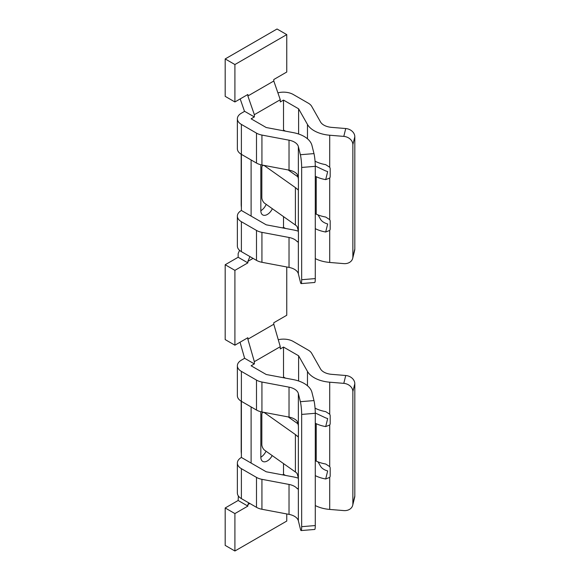 <?xml version="1.0" encoding="UTF-8"?>
<svg xmlns="http://www.w3.org/2000/svg" width="580" height="580" viewBox="0 0 580 580"><rect width="100%" height="100%" fill="white"/><g stroke="black" fill="none" stroke-linecap="round" stroke-linejoin="round"><path stroke-width="0.87" d="M260.833 164.763L260.833 210.729A9.164 5.292 120 0 0 266.191 204.356M260.833 210.729A9.164 5.292 120 0 0 262.733 214.926A9.164 5.292 120 0 0 272.375 208.735M315.274 228.643A27.499 15.877 0 0 0 325.692 232.007L329.715 230.434A4.582 3.705 -166.1 0 0 330.092 229.542A4.582 3.705 -166.1 0 0 330.187 228.817L330.187 221.335A4.582 3.705 -166.1 0 0 329.715 219.646L325.692 217.043A27.499 15.877 0 0 1 316.223 214.143L315.274 213.694M315.274 258.579A27.499 15.877 0 0 0 329.715 262.457L329.715 230.434M285.469 228.448L283.519 227.324L283.519 216.623M225.185 58.935L234.907 64.547L234.907 101.964L225.185 96.353L225.185 58.935L277.037 29L286.759 34.611L286.759 72.029L273.796 79.518L273.796 81.011L280.278 99.724L280.278 101.964L283.519 100.093L283.519 130.79M283.519 100.093L298.613 108.815L307.473 124.446A27.499 15.877 0 0 0 329.715 135.234L343.795 136.394A9.164 7.41 13.9 0 1 352.865 144.623L352.865 256.882A9.164 7.41 13.9 0 1 352.691 258.339L354.634 250.48A9.164 7.41 -166.1 0 0 354.815 249.023L354.815 136.764A9.164 7.41 -166.1 0 0 345.738 128.535L331.666 127.375A13.746 7.939 0 0 1 320.537 121.981L311.685 106.343A13.746 7.939 0 0 0 308.335 103.197L293.241 94.482A13.746 7.939 0 0 0 277.9 92.851M260.833 411.735L260.833 457.207A9.164 5.292 -60 0 0 266.024 451.204M272.194 455.575A9.164 5.292 -60 0 1 262.733 461.404A9.164 5.292 -60 0 1 260.833 457.207M289.021 514.373L261.935 509.262A13.746 7.939 180 0 1 256.49 507.326L241.389 498.611A13.746 7.939 180 0 1 237.365 493L237.365 463.065A13.746 7.939 0 0 0 241.389 468.676L256.49 477.391A13.746 7.939 0 0 0 261.935 479.326L289.021 484.438L289.021 514.373A13.746 7.939 0 0 1 298.359 520.797L300.368 528.924A9.164 1.058 85.3 0 0 301.121 530.57A9.164 1.058 85.3 0 0 301.665 526.676L315.274 525.553L315.274 413.293A9.164 1.058 -94.7 0 0 313.983 400.577L311.967 392.45A27.499 15.877 0 0 0 293.291 379.603L266.213 374.491L251.111 365.777L254.352 363.906L244.63 358.288L241.389 360.158A13.746 7.939 0 0 0 237.365 365.777A13.746 7.939 0 0 0 241.389 371.388L256.49 380.103A13.746 7.939 0 0 0 261.935 382.032L289.021 387.15A13.746 7.939 0 0 1 298.359 393.566L300.368 401.693A9.164 1.058 85.3 0 1 301.665 414.417L301.665 526.676M298.062 436.936L298.359 436.385A4.582 0.529 -94.7 0 0 298.424 435L298.424 427.518A4.582 0.529 -94.7 0 0 298.359 425.597L297.156 421.203A13.746 7.939 0 0 0 289.021 417.085L261.935 411.974A13.746 7.939 180 0 1 256.49 410.038L241.389 401.324L241.389 457.453A13.746 7.939 0 0 0 237.365 463.065M225.185 545.389L225.185 507.971L234.907 513.583L234.907 551L225.185 545.389M234.907 513.583L247.87 506.093L238.148 500.482L225.185 507.971M238.365 495.973L238.148 500.482M247.87 506.093L247.87 504.6L248.842 502.918M298.374 478.196A27.499 15.877 0 0 0 293.291 476.89L266.213 471.779L251.111 463.065L251.111 406.935M301.121 530.57L314.737 529.453A9.164 1.058 -94.7 0 0 315.274 525.553M241.389 371.388L241.389 401.324A13.746 7.939 180 0 1 237.365 395.712L237.365 365.777M241.389 457.453L251.111 463.065M298.359 477.985L298.359 436.385L297.156 436.174A13.746 7.939 0 0 0 295.401 434.579L295.401 471.997A13.746 7.939 0 0 1 297.156 473.592L298.359 477.985A4.582 0.529 -94.7 0 1 298.424 479.899L298.424 487.388A4.582 0.529 -94.7 0 1 298.359 488.766L298.359 520.797M298.178 423.987L288.209 416.933M263.291 412.228L262.776 412.467A4.582 2.363 64.8 0 0 261.834 414.562L261.834 444.498A4.582 2.363 64.8 0 0 264.726 450.29L295.401 471.997M262.776 412.467A4.582 2.363 64.8 0 1 264.726 412.873L295.401 434.579M298.062 489.324L298.359 488.766L297.156 488.563A13.746 7.939 0 0 0 289.021 484.438M286.759 513.945L286.759 521.065L234.907 551M283.519 463.587L283.519 474.288L285.469 475.419M315.274 505.542A27.499 15.877 0 0 0 329.715 509.428L343.795 510.588A9.164 7.41 -166.1 0 0 352.691 505.303A9.164 7.41 -166.1 0 0 352.865 503.853L352.865 391.594A9.164 7.41 -166.1 0 0 343.795 383.358L329.715 382.198A27.499 15.877 0 0 1 307.473 371.417L298.613 355.779L283.519 347.065L283.519 377L285.469 378.124M315.274 475.607A27.499 15.877 0 0 0 325.692 478.978L329.715 477.398A4.582 3.705 13.9 0 0 330.092 476.513A4.582 3.705 13.9 0 0 330.187 475.788L330.187 468.307A4.582 3.705 13.9 0 0 329.715 466.617L325.692 464.007A27.499 15.877 0 0 1 316.223 461.107L315.274 460.658M298.613 380.98L298.613 355.779M315.049 408.132A27.499 15.877 0 0 0 325.692 411.626L329.715 414.229A4.582 3.705 13.9 0 1 330.187 415.918L330.187 423.4A4.582 3.705 13.9 0 1 330.092 424.125A4.582 3.705 13.9 0 1 329.715 425.01L325.692 426.59A27.499 15.877 0 0 1 316.223 423.69L315.274 423.24M315.274 412.996L324.916 417.535A13.746 7.939 0 0 0 327.678 418.55L325.692 426.59M278.269 339.728A13.746 7.939 180 0 1 293.241 341.453L308.335 350.168A13.746 7.939 180 0 1 311.685 353.314L320.537 368.952A13.746 7.939 0 0 0 331.666 374.339L345.738 375.507A9.164 7.41 13.9 0 1 354.815 383.735L354.815 495.994A9.164 7.41 13.9 0 1 354.634 497.444L352.691 505.303M282.532 474.861L283.519 474.288M318.087 461.912L320.537 466.24A13.746 7.939 0 0 0 327.678 470.938L325.692 478.978M283.519 377.761L283.519 377M283.519 347.065L280.278 348.935L280.278 346.688L273.796 324.242L273.796 322.741L286.759 315.259L286.759 266.981M240.026 342.243L244.63 358.288M249.813 503.476L247.87 504.6M280.278 346.688L254.352 361.659L254.352 363.906M273.796 324.242L247.87 339.206L247.87 337.712L234.907 345.194L225.185 339.583L225.185 264.741L238.148 257.259L238.148 253.598L239.562 250.335M254.352 361.659L247.87 339.206M234.907 101.964L247.87 94.482L247.87 95.983L254.352 114.688L254.352 116.935L244.63 111.324L241.389 113.194A13.746 7.939 180 0 0 237.365 118.806A13.746 7.939 180 0 0 241.389 124.417L241.389 154.352A13.746 7.939 0 0 1 237.365 148.741L237.365 118.806M244.513 111.389L240.192 98.919M254.352 116.935L251.111 118.806L266.213 127.52L293.291 132.631A27.499 15.877 0 0 1 311.967 145.478L313.983 153.606A9.164 1.058 85.3 0 1 315.274 166.329L315.274 278.589A9.164 1.058 85.3 0 1 314.737 282.482L301.121 283.606A9.164 1.058 -94.7 0 0 301.665 279.712L301.665 167.453A9.164 1.058 -94.7 0 0 300.368 154.729L298.359 146.602A13.746 7.939 0 0 0 289.021 140.179L261.935 135.067A13.746 7.939 180 0 1 256.49 133.132L241.389 124.417M251.111 159.964L251.111 216.094L266.213 224.815L293.291 229.926A27.499 15.877 0 0 1 298.374 231.224M298.178 177.016L288.209 169.962M265.292 165.633L264.726 165.902A4.582 2.363 -115.2 0 0 262.776 165.496A4.582 2.363 -115.2 0 0 261.834 167.591L261.834 197.526A4.582 2.363 -115.2 0 0 264.726 203.319L295.401 225.033A13.746 7.939 0 0 1 297.156 226.628L298.359 231.014A4.582 0.529 85.3 0 1 298.424 232.935L298.424 240.417A4.582 0.529 85.3 0 1 298.359 241.802L298.359 273.825A13.746 7.939 0 0 0 289.021 267.409L261.935 262.29L261.935 232.355A13.746 7.939 180 0 1 256.49 230.427L241.389 221.712A13.746 7.939 180 0 1 237.365 216.094A13.746 7.939 180 0 1 241.389 210.482L241.389 154.352L256.49 163.067A13.746 7.939 0 0 0 261.935 165.003L289.021 170.114A13.746 7.939 0 0 1 297.156 174.239L298.359 178.633A4.582 0.529 85.3 0 1 298.424 180.547L298.424 188.029A4.582 0.529 85.3 0 1 298.359 189.413L298.062 189.972M264.726 165.902L295.401 187.608L295.401 225.033M298.359 231.014L298.359 189.413L297.156 189.203A13.746 7.939 0 0 0 295.401 187.608M251.111 216.094L241.389 210.482M237.365 216.094L237.365 246.029A13.746 7.939 0 0 0 241.389 251.648L256.49 260.362A13.746 7.939 0 0 0 261.935 262.29M298.388 241.49L297.156 241.592A13.746 7.939 0 0 0 289.021 237.474L261.935 232.355M297.156 241.592L298.359 241.802L298.062 242.353M298.359 273.825L300.368 281.952A9.164 1.058 -94.7 0 0 301.121 283.606M249.944 256.585L247.87 261.377L247.87 262.87L238.148 257.259M253.054 258.383L247.87 261.377M247.87 262.87L234.907 270.352L225.185 264.741M234.907 270.352L234.907 345.194M286.759 34.611L234.907 64.547M273.796 81.011L247.87 95.983M280.278 99.724L254.352 114.688M283.519 227.324L282.532 227.896M298.613 108.815L298.613 134.016M285.469 131.16L283.519 130.029M315.274 176.276L316.223 176.719A27.499 15.877 0 0 0 325.692 179.626L329.715 178.046A4.582 3.705 -166.1 0 0 330.092 177.161A4.582 3.705 -166.1 0 0 330.187 176.429L330.187 168.947A4.582 3.705 -166.1 0 0 329.715 167.257L325.692 164.655A27.499 15.877 0 0 1 315.049 161.167M315.274 166.032L324.916 170.571A13.746 7.939 0 0 0 327.678 171.578L325.692 179.626M352.691 258.339A9.164 7.41 13.9 0 1 343.795 263.617L329.715 262.457M325.692 232.007L327.678 223.967A13.746 7.939 0 0 1 320.537 219.276L318.087 214.941M241.389 207.72L241.186 205.117A7.33 4.234 -0 0 0 241.389 206.103M241.186 401.2L241.186 451.595A7.33 4.234 -0 0 0 241.389 452.581M261.935 509.262L261.935 479.326M256.49 507.326L256.49 477.391M241.389 468.676L241.389 498.611M289.021 417.085L289.021 387.15M298.359 425.597L298.359 393.566M261.935 411.974L261.935 382.032M256.49 410.038L256.49 380.103M297.156 436.174L298.388 436.073M265.292 412.605L264.726 412.873M297.156 488.563L298.388 488.462M315.274 413.293L301.665 414.417M300.368 401.693L313.983 400.577M329.715 509.428L329.715 477.398M307.473 385.751L307.473 371.417M329.715 414.229L329.715 382.198M316.223 461.107L316.223 423.69M329.715 466.617L329.715 425.01M352.865 503.853L354.815 495.994M354.815 383.735L352.865 391.594M345.738 375.507L343.795 383.358M297.156 189.203L298.388 189.102M313.983 153.606L300.368 154.729M315.274 166.329L301.665 167.453M256.49 163.067L256.49 133.132M261.935 165.003L261.935 135.067M289.021 140.179L289.021 170.114M298.359 146.602L298.359 178.633M241.389 221.712L241.389 251.648M256.49 260.362L256.49 230.427M289.021 237.474L289.021 267.409M301.665 279.712L315.274 278.589M307.473 124.446L307.473 138.787M329.715 135.234L329.715 167.257M343.795 136.394L345.738 128.535M354.815 136.764L352.865 144.623M316.223 176.719L316.223 214.143M329.715 178.046L329.715 219.646M352.865 256.882L354.815 249.023M241.186 205.117L241.186 154.237M241.186 451.595L241.389 454.205M263.291 165.256L262.776 165.496"/></g></svg>
